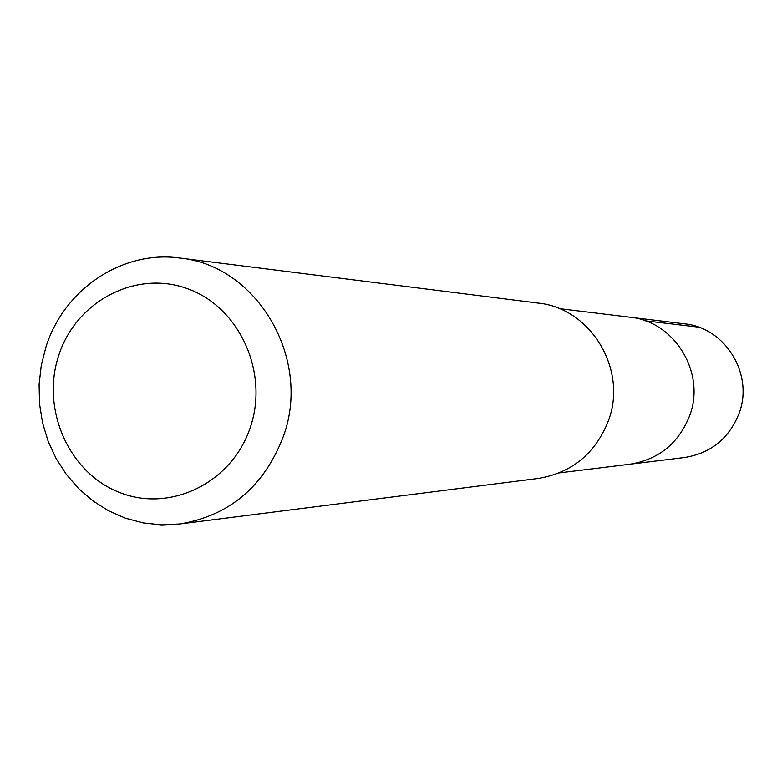 <?xml version="1.0" encoding="UTF-8"?>
<svg xmlns="http://www.w3.org/2000/svg" width="782" height="782" viewBox="0 0 782 782"><rect width="100%" height="100%" fill="white"/><g stroke="black" fill="none" stroke-linecap="round" stroke-linejoin="round"><path stroke-width="1.17" d="M559.335 472.885L684.67 457.49C710.926 453.198 729.068 438.477 739.088 413.336C754.043 374.451 725.266 327.541 684.582 323.856L629.969 317.218C674.504 321.236 706.048 372.848 689.665 415.653C678.678 443.306 658.806 459.493 630.057 464.195C658.806 459.493 678.678 443.306 689.665 415.653C706.048 372.848 674.504 321.236 629.969 317.218L559.228 308.626M179.84 523.999L538.182 478.457C572.062 472.768 595.493 453.472 608.464 420.569C627.848 369.563 590.654 308.03 538.075 303.084L179.665 258.001C256.916 265.088 312.086 358.694 283.387 436.356C264.179 486.384 229.664 515.602 179.84 523.999L161.493 524.898L143.243 522.953L125.482 518.222L108.581 510.812L92.892 500.9L78.728 488.691L66.392 474.459L56.108 458.506L48.113 441.156L42.541 422.769L39.52 403.737L39.1 384.441L41.29 365.272L46.06 346.641C64.173 289.144 122.315 249.996 179.665 258.001M58.836 355.126C76.284 300.962 136.361 269.546 187.817 288.822C239.536 307.287 269.213 372.682 250.26 427.539C232.059 482.699 170.496 512.845 119.812 492.572C68.836 473.12 40.635 409.006 58.836 355.126M698.561 327.14L645.267 320.825"/></g></svg>
